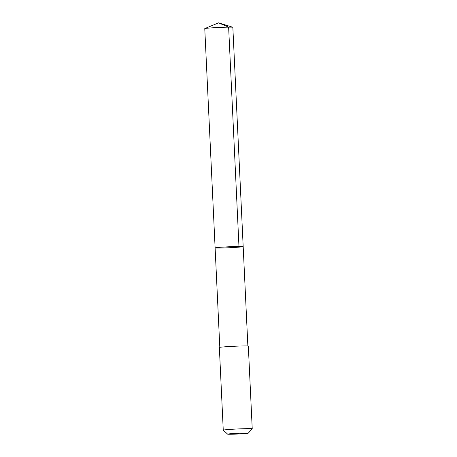 <?xml version="1.0" encoding="UTF-8"?>
<svg xmlns="http://www.w3.org/2000/svg" width="457" height="457" viewBox="0 0 457 457"><rect width="100%" height="100%" fill="white"/><g stroke="black" fill="none" stroke-linecap="round" stroke-linejoin="round"><path stroke-width="0.69" d="M243.181 246.597A14.047 0.491 -2.7 0 1 229.117 247.745A14.047 0.491 -2.7 0 1 215.116 247.917A14.047 0.491 -2.7 0 1 229.123 246.763A14.047 0.491 -2.7 0 1 243.181 246.591A14.047 0.491 -2.7 0 1 243.181 246.597A14.047 0.491 -2.7 0 0 243.181 246.591L232.842 27.294A14.047 0.491 177.3 0 0 232.773 27.249A14.047 0.491 177.3 0 0 218.783 27.466A14.047 0.491 177.3 0 0 204.833 28.568A14.047 0.491 177.3 0 0 204.77 28.614L215.116 247.917A14.047 0.491 -2.7 0 1 229.123 246.763A14.047 0.491 -2.7 0 1 243.181 246.591L247.865 346M248.237 433.179L252.218 428.809A14.504 0.508 177.3 0 0 252.23 428.792L248.328 346.103A14.504 0.508 177.3 0 0 233.875 346.28A14.504 0.508 177.3 0 0 219.354 347.463A14.504 0.508 177.3 0 0 219.354 347.469L223.256 430.157A14.504 0.508 177.3 0 0 223.256 430.157A14.504 0.508 177.3 0 0 223.262 430.174L227.643 434.15A10.317 0.36 177.3 0 0 237.954 434.013A10.317 0.36 177.3 0 0 248.237 433.179A10.317 0.36 177.3 0 0 238.143 433.282A10.317 0.36 177.3 0 0 227.632 434.133A10.317 0.36 177.3 0 0 227.643 434.15M252.23 428.792A14.504 0.508 177.3 0 0 237.777 428.963A14.504 0.508 177.3 0 0 223.256 430.151M238.965 246.437L228.626 27.14L218.566 22.85L204.833 28.568M218.566 22.85L232.773 27.249M219.806 347.32L215.116 247.917"/></g></svg>
